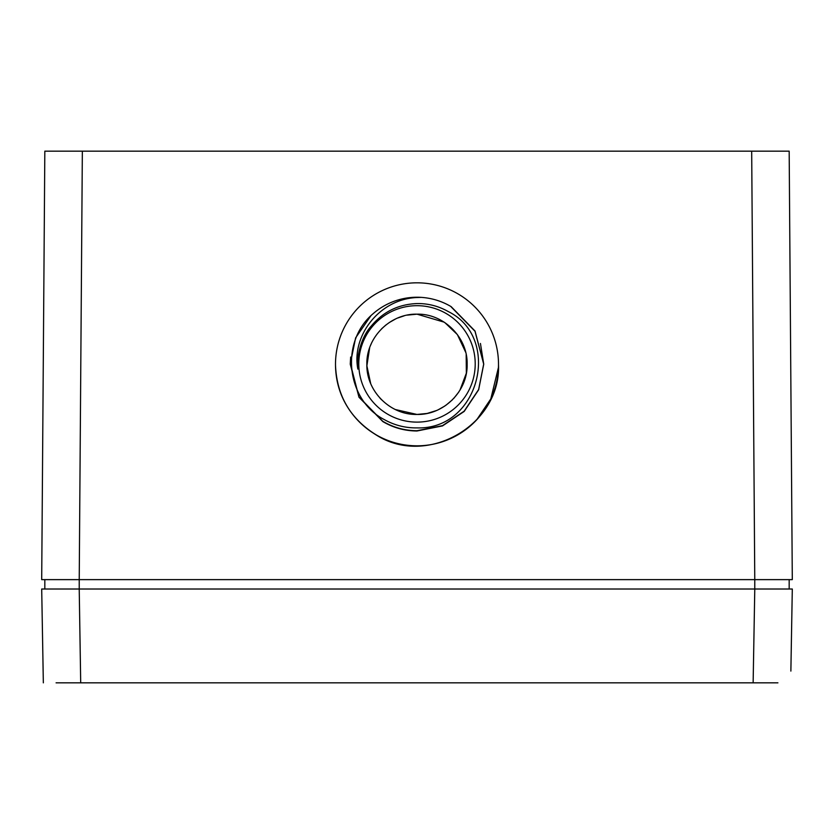 <?xml version="1.0" encoding="UTF-8"?>
<svg xmlns="http://www.w3.org/2000/svg" width="834" height="834" viewBox="0 0 834 834"><rect width="100%" height="100%" fill="white"/><g stroke="black" fill="none" stroke-linecap="round" stroke-linejoin="round"><path stroke-width="1.25" d="M777.913 682.837L56.086 682.837M77.228 682.837L80.7 682.837L79.22 589.013L41.7 589.013L43.18 673.622M753.3 682.837L755.01 682.837M790.872 671.089L792.3 589.013L44.828 589.013L44.828 579.63L754.77 579.63L751.684 151.162L44.828 151.162L41.7 579.63L79.23 579.63L79.23 589.013M791.07 659.381L791.476 635.925M782.918 589.013L792.3 589.013M43.337 682.837L42.524 635.925M781.479 589.013L789.173 589.013L789.173 579.63L754.77 579.63L792.3 579.63L789.173 151.162L751.684 151.162M781.104 589.013L754.78 589.013L753.133 682.837M148.66 151.162L122.389 151.162L148.66 151.162M711.611 151.162L685.339 151.162L711.611 151.162M417 445.825A81.503 81.503 0 0 0 498.503 364.322A81.503 81.503 0 0 0 417 282.82A81.503 81.503 0 0 0 335.497 364.322A81.503 81.503 0 0 0 417 445.825C402.676 445.763 389.28 442.228 376.822 435.233C352.845 420.868 335.831 396.786 335.497 364.99L335.497 364.448M476.725 419.783L490.799 398.913L498.44 367.502M335.497 365.115C336.769 395.889 350.541 419.304 376.822 435.358C427.644 467.311 501.182 424.506 498.503 364.531L498.503 364.385M382.837 421.577C393.377 427.779 404.761 430.917 417 430.969L442.531 425.882L464.184 411.423L478.643 389.77L483.73 364.229L475.015 331.265L451.163 306.902L475.015 331.275L483.73 364.239L478.643 389.78L464.184 411.433L442.531 425.903L417 430.99C404.761 430.928 393.377 427.79 382.837 421.587L358.985 397.224L350.27 364.27L358.985 397.234L382.837 421.587M350.27 363.739L350.27 364.281M350.28 363.426L358.985 397.14L382.837 421.493C393.377 427.696 404.771 430.824 417 430.886L442.531 425.799L464.173 411.329L478.643 389.687L483.72 364.145L475.015 331.181L451.163 306.818M350.27 364.114L358.985 397.067L382.837 421.41C393.377 427.613 404.771 430.74 417 430.803L442.531 425.715L464.173 411.245L478.643 389.603L483.72 364.062L475.015 331.098L451.163 306.735L475.015 331.108L483.73 364.072L478.643 389.614L464.184 411.266L442.531 425.736L417 430.824C404.761 430.761 393.377 427.623 382.837 421.42L358.985 397.067L350.28 363.363M370.776 315.909L355.618 337.874L350.27 364.02L358.985 396.974L382.837 421.326C393.377 427.529 404.771 430.657 417 430.719L442.531 425.632L464.173 411.162L478.643 389.52L483.72 363.978L475.015 331.015L451.163 306.651C441.937 301.189 431.981 298.103 421.285 297.373L417 297.519C379.116 299.052 351.333 336.154 357.869 369.108C356.233 356.295 361.435 336.446 371.578 325.687C383.327 311.697 398.475 304.316 417 303.555C428.071 303.399 438.476 306.057 448.212 311.541C501.912 337.749 479.675 429.958 417 427.894C405.272 428.05 394.253 425.225 383.942 419.408C346.496 399.966 339.615 341.94 373.038 313.761A66.73 66.73 -0 0 1 421.285 297.373M350.27 364.187L358.985 397.151L382.837 421.504C393.377 427.706 404.761 430.844 417 430.907L442.531 425.82L464.184 411.35L478.643 389.697L483.73 364.156L480.447 343.472M350.645 357.035L350.27 364.031L358.985 396.984L382.837 421.337C393.377 427.54 404.761 430.678 417 430.74L442.531 425.653L464.184 411.183L478.643 389.53L483.73 363.989L475.015 331.025L451.163 306.662M417 422.119A58.213 58.213 180 0 1 358.787 363.895A58.213 58.213 180 0 1 417 305.682A58.213 58.213 180 0 1 475.213 363.895A58.213 58.213 180 0 1 417 422.119M426.841 413.476L417 414.446C390.197 415.134 366.168 391.094 366.856 364.302C366.168 337.52 390.208 313.469 417 314.168C443.782 313.469 467.822 337.509 467.144 364.27C467.822 391.073 443.886 415.113 417 414.446L395.326 409.525M381.534 399.757L379.918 398.058M370.671 383.494L366.877 365.813L369.639 347.851M370.671 345.12L371.224 343.837M381.545 328.857L385.913 324.968M389.144 322.612L395.566 318.974M397.808 317.983L404.136 315.846M407.221 315.127L417 314.168L444.178 322.164M444.835 322.602L457.386 334.58L465.674 352.261M466.175 354.513L466.342 373.205L459.972 390.145M458.71 392.147L453.727 398.443M452.476 399.736L445.992 405.22M444.897 405.981L438.59 409.567M436.213 410.62L427.404 413.362M754.77 589.013L754.77 579.63M82.347 151.162L79.23 579.63M43.128 671.109L42.93 659.381M789.277 164.84L789.558 204.695"/></g></svg>
